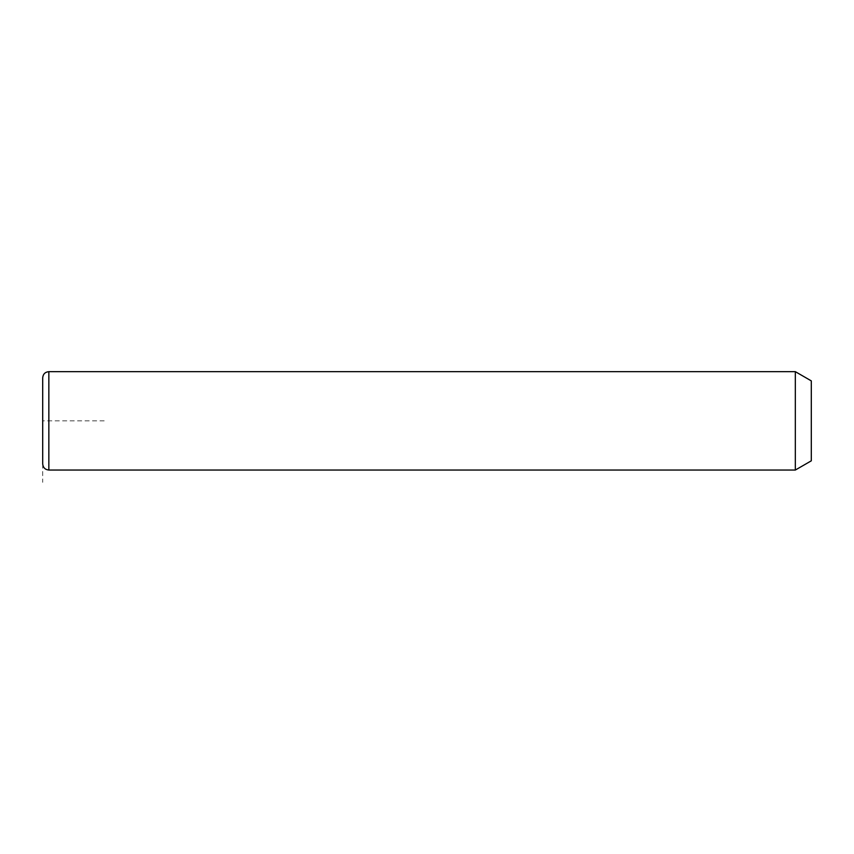 <?xml version="1.0" encoding="UTF-8"?>
<svg xmlns="http://www.w3.org/2000/svg" width="854" height="854" viewBox="0 0 854 854"><rect width="100%" height="100%" fill="white"/><g stroke="black" fill="none" stroke-linecap="round" stroke-linejoin="round"><path stroke-width="0.64" stroke-dasharray="4.27 3.2" d="M795.33 371.661L795.33 470.042M811.3 380.884L811.3 460.818M42.7 377.81L42.7 463.893M104.188 420.851L42.7 420.851L42.7 482.339M48.849 371.661L48.849 470.042"/><path stroke-width="1.28" d="M795.33 371.661L811.3 380.884L811.3 460.818L795.33 470.042L795.33 371.661L48.849 371.661C45.113 372.024 43.063 374.073 42.7 377.81L42.7 463.893C43.063 467.629 45.113 469.679 48.849 470.042L48.849 371.661M795.33 470.042L48.849 470.042"/></g></svg>
